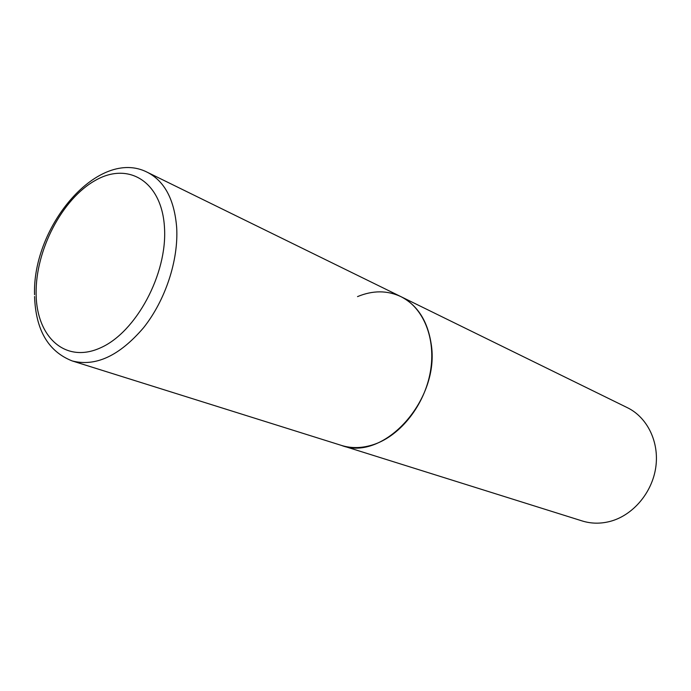 <?xml version="1.0" encoding="UTF-8"?>
<svg xmlns="http://www.w3.org/2000/svg" width="691" height="691" viewBox="0 0 691 691"><rect width="100%" height="100%" fill="white"/><g stroke="black" fill="none" stroke-linecap="round" stroke-linejoin="round"><path stroke-width="1.04" d="M431.098 343.47C427.496 320.779 417.416 305.163 400.875 296.612C423.376 307.486 436.202 338.504 430.389 371.663C424.654 404.822 400.84 435.244 374.202 444.373C362.706 448.269 351.788 448.614 341.44 445.419C383.738 462.089 440.763 399.346 431.098 343.47M357.523 296.612C372.76 290.272 387.21 290.272 400.875 296.612L627.445 407.716C647.329 417.373 659.439 442.015 655.776 467.323C652.174 492.64 633.12 515.123 610.55 521.282C600.799 523.89 591.358 523.787 582.219 520.962L72.201 360.935C95.643 366.938 119.422 355.882 143.538 327.759C165.391 300.343 178.589 260.265 176.68 227.589C174.426 199.716 164.7 181.31 147.511 172.37C98.856 147.079 32.278 225.758 34.55 294.729M164.501 227.875C162.091 181.552 128.448 161.279 95.306 180.429C62.095 198.956 35.509 250.194 36.122 293.433C36.269 336.845 65.204 364.071 100.653 347.763C136.118 332.155 167.429 273.956 164.501 227.875M400.875 296.612L147.511 172.37M34.567 296.499C35.725 330.022 48.266 351.503 72.201 360.935"/></g></svg>
